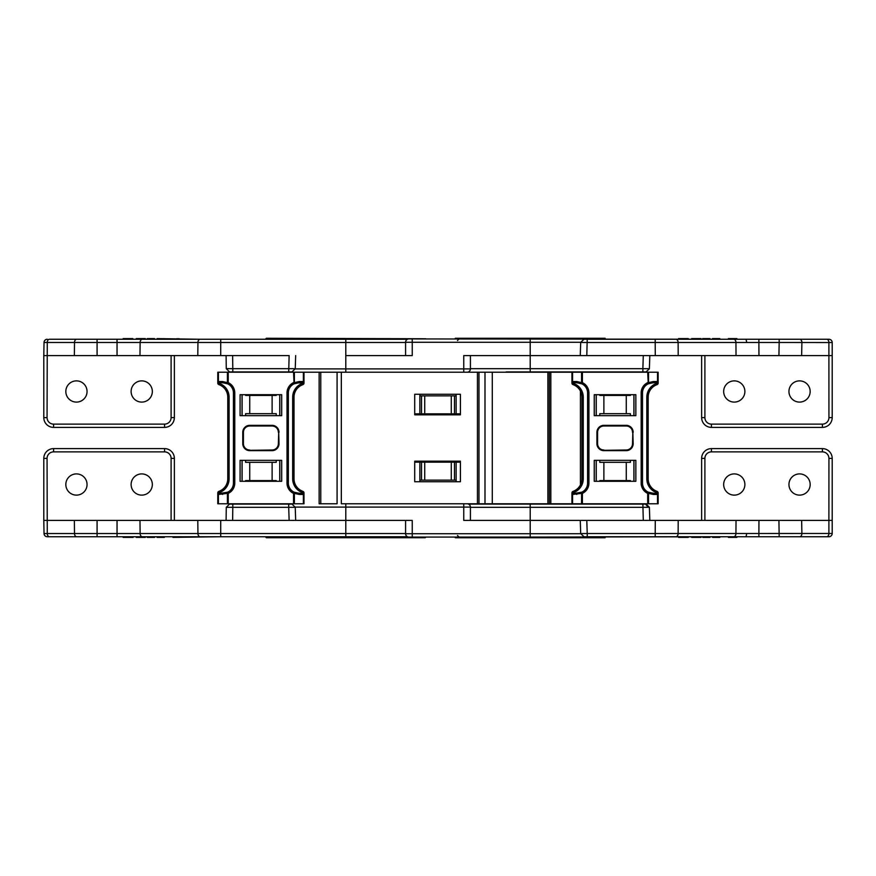 <?xml version="1.0" encoding="UTF-8"?>
<svg xmlns="http://www.w3.org/2000/svg" width="876" height="876" viewBox="0 0 876 876"><rect width="100%" height="100%" fill="white"/><g stroke="black" fill="none" stroke-linecap="round" stroke-linejoin="round"><path stroke-width="1.31" d="M510.631 371.906L549.799 371.906L510.631 371.906M523.06 371.906L506.164 371.906M645.546 371.906L530.21 371.906L530.21 368.697L642.864 368.697L642.864 371.906M596.195 394.704L596.195 415.673M633.961 415.673L633.961 394.704M408.917 338.935L412.246 338.935L408.917 338.935A3.329 3.329 0 0 0 405.588 342.264L530.21 342.264L530.21 355.579L643.291 355.579L642.864 368.697L648.24 368.697M581.85 342.472L655.193 342.472L655.281 355.579L643.291 355.579M655.193 339.264L655.193 342.472L779.18 342.472L778.917 355.579L832.2 355.579L832.2 342.527A3.263 3.263 0 0 0 828.937 339.264L584.533 339.264M778.917 355.579L758.955 355.579L758.868 339.264M655.281 355.579L758.955 355.579M701.632 355.579L701.632 417.6A9.789 9.789 0 0 0 711.432 427.389L822.411 427.389A9.789 9.789 0 0 0 832.2 417.6L832.2 355.579M463.754 372.223L463.754 355.579L586.789 355.579L587.227 339.264L595.811 339.264M407.482 339.264L220.719 339.264L220.719 342.472L197.943 342.472L345.79 342.472L345.79 355.579L412.246 355.579L412.246 338.935L734.263 339.264L734.263 338.607L736.869 338.607L736.869 339.264L828.937 339.264M583.963 339.264L580.7 342.417L580.262 355.579L581.412 355.579M630.381 415.673L630.381 413.68L626.274 413.68L626.274 395.405L630.381 395.405L630.381 394.704M599.775 415.673L599.775 413.68L603.882 413.68L603.882 395.405L599.775 395.405L599.775 394.704M603.882 413.68L626.274 413.68M626.274 395.405L603.882 395.405M779.18 339.264L779.18 342.472L828.893 342.527L828.937 417.6A6.526 6.526 0 0 1 822.411 424.126L711.432 424.126A6.526 6.526 0 0 1 704.895 417.6L704.895 355.579M723.664 391.484A10.611 10.611 0 0 0 734.274 402.095A10.611 10.611 0 0 0 744.885 391.484A10.611 10.611 0 0 0 734.274 380.874A10.611 10.611 0 0 0 723.664 391.484M788.947 391.484A10.611 10.611 0 0 0 799.558 402.095A10.611 10.611 0 0 0 810.169 391.484A10.611 10.611 0 0 0 799.558 380.874A10.611 10.611 0 0 0 788.947 391.484M826.736 339.264A3.263 2.168 -90 0 1 828.893 342.527L832.2 342.527A3.263 3.263 0 0 0 829.233 339.275M728.372 339.264L728.372 338.607L734.263 338.607M719.82 339.264L719.82 338.607L712.495 338.607L712.495 339.264M719.229 338.607L719.229 339.264M713.809 338.607L713.809 339.264M712.637 338.607L712.637 339.264M709.976 339.264L709.976 338.607L702.651 338.607L702.651 339.264M709.396 338.607L709.396 339.264M706.144 338.607L706.144 339.264M702.804 338.607L702.804 339.264M691.635 339.264L691.635 338.607L701.008 338.607L701.008 339.264M700.723 338.607L700.723 339.264M698.511 338.607L698.511 339.264M693.245 338.607L693.245 339.264M678.572 339.264L678.572 338.607L688.24 338.607L688.24 339.264M683.838 338.607L683.838 339.264M688.24 338.607L688.536 339.264M220.719 339.264L97.083 339.264L97.083 342.472L74.504 342.472L197.943 342.472L197.79 355.579L289.135 355.579L288.708 371.906L230.946 371.906M197.79 355.579L43.8 355.579L43.8 417.6A9.789 9.789 0 0 0 53.589 427.389L164.568 427.389A9.789 9.789 0 0 0 174.368 417.6L174.368 355.579M230.103 371.906L232.797 371.906L232.797 368.697L227.41 368.643L226.271 368.676L229.534 371.906M294.084 368.697L232.797 368.697L232.633 355.579M49.417 339.264L76.672 339.264L49.417 339.264A3.263 2.168 90 0 0 47.26 342.472L47.063 417.6A6.526 6.526 0 0 0 53.589 424.126L164.568 424.126A6.526 6.526 0 0 0 171.105 417.6L171.105 355.579M97.083 339.264L76.672 339.264A3.263 2.168 90 0 0 74.504 342.472L74.361 355.579M265.822 338.771L425.758 338.771L266.304 338.278L265.822 339.264L257.314 339.264M136.218 339.264L136.218 338.607L145.306 338.607L145.306 339.264L147.234 339.264L147.234 338.607L154.559 338.607L154.559 339.264L157.078 339.264L157.078 338.607L200.122 339.264A3.263 2.179 90 0 0 197.943 342.472M139.974 355.579L140.127 342.472A3.263 2.179 90 0 1 142.317 339.264L143.095 338.607M153.979 338.607L154.559 339.264M147.387 338.607L147.387 339.264L150.727 339.264L150.727 338.607M288.708 371.906L291.39 371.906L288.708 371.906M242.039 394.704L242.039 415.673M279.805 415.673L279.805 394.704M276.225 415.673L276.225 413.68L272.118 413.68L272.118 395.405L276.225 395.405L276.225 394.704M245.619 415.673L245.619 413.68L249.726 413.68L249.726 395.405L245.619 395.405L245.619 394.704M249.726 413.68L272.118 413.68M272.118 395.405L249.726 395.405M74.504 342.472L44.03 342.472A3.263 3.263 0 0 1 47.293 339.264A3.263 3.263 0 0 0 44.03 342.472L43.8 355.579M65.831 391.484A10.611 10.611 0 0 1 76.442 380.874A10.611 10.611 0 0 1 87.052 391.484A10.611 10.611 0 0 1 76.442 402.095A10.611 10.611 0 0 1 65.831 391.484M131.115 391.484A10.611 10.611 0 0 1 141.726 380.874A10.611 10.611 0 0 1 152.336 391.484A10.611 10.611 0 0 1 141.726 402.095A10.611 10.611 0 0 1 131.115 391.484M123.155 339.264L123.155 338.607L132.823 338.607L132.823 339.264M128.422 338.607L128.422 339.264M132.823 338.607L133.119 339.264M145.306 338.607L145.591 339.264M137.839 338.607L137.839 339.264M163.812 338.607L163.812 339.264M158.392 338.607L158.392 339.264M157.22 338.607L157.22 339.264M178.846 338.607L178.846 339.264M324.81 503.777L319.138 503.777L319.138 372.223L303.994 372.223L341.333 372.223L324.81 372.223L337.085 372.223L337.085 503.777L324.81 503.777L337.085 503.777L337.085 372.223M295.223 368.895L470.412 368.895A3.329 3.329 0 0 1 467.083 372.223M414.95 413.844L419.867 413.844L419.867 394.266M419.867 413.844L421.52 413.844L421.52 395.864L419.867 395.864M421.52 395.864L456.133 395.864L456.133 394.266M456.133 395.864L456.133 413.844L421.52 413.844M470.412 368.895L470.412 355.579M456.133 413.844L460.404 413.844M457.458 340.512L459.123 338.935L455.049 338.935M420.951 338.935L420.173 338.935M419.396 338.935L418.41 338.935M417.841 338.935L417.228 338.935M580.405 338.935L561.582 338.935M560.049 338.935L552.252 338.935M542.66 338.935L541.346 338.935M533.55 338.935L532.236 338.935M455.301 338.935L455.301 338.267L605.119 338.267L605.119 338.935L530.21 338.935L530.21 342.264L580.711 342.264M257.314 536.736L265.822 536.736L266.304 537.722L425.265 537.722L425.758 537.065M87.052 484.516A10.611 10.611 0 0 0 76.442 473.905A10.611 10.611 0 0 0 65.831 484.516A10.611 10.611 0 0 0 76.442 495.126A10.611 10.611 0 0 0 87.052 484.516M152.336 484.516A10.611 10.611 0 0 0 141.726 473.905A10.611 10.611 0 0 0 131.115 484.516A10.611 10.611 0 0 0 141.726 495.126A10.611 10.611 0 0 0 152.336 484.516M230.946 504.094L232.797 504.094L230.946 504.094M294.084 507.303L288.708 507.303L288.708 504.094L230.103 504.094L232.797 504.094L232.797 507.303L226.271 507.324L229.534 504.094M242.039 481.296L242.039 460.327M279.805 460.327L279.805 481.296M49.417 536.736A3.263 2.168 -90 0 1 47.26 533.528L44.03 533.528A3.263 3.263 0 0 0 47.293 536.736L97.083 536.736L47.293 536.736A3.263 3.263 0 0 1 44.03 533.528L43.8 520.421L345.79 520.421L289.135 520.421L288.708 507.303L232.797 507.303L232.633 520.421M128.422 537.393L133.119 537.393L133.119 536.736L136.218 536.736L136.218 537.393L145.306 537.393L145.306 536.736L147.234 536.736L147.234 537.393L154.559 537.393L154.559 536.736L157.078 536.736L157.078 537.393L164.403 537.393L164.403 536.736L172.955 536.736L172.955 537.393L220.719 536.736L117.045 536.736L123.155 536.736L123.155 537.393L128.422 537.393L128.422 536.736M407.482 536.736L345.79 536.736L345.79 533.528L405.588 533.528M220.719 520.421L220.719 533.528L197.943 533.528L220.719 533.528L220.719 536.736L345.79 536.736M97.083 533.528L117.045 533.528L117.045 536.736L97.083 536.736L97.083 533.528L74.504 533.528L97.083 533.528L97.083 520.421M245.619 460.327L245.619 462.32L272.118 462.32L272.118 480.595L276.225 480.595L276.225 481.296M272.118 480.595L245.619 480.595L245.619 481.296M249.726 462.32L249.726 480.595M276.225 460.327L276.225 462.32L272.118 462.32M291.39 504.094L288.708 504.094M117.045 520.421L117.045 533.528L140.127 533.528L139.974 520.421M43.8 520.421L43.8 458.4A9.789 9.789 0 0 1 53.589 448.611L164.568 448.611A9.789 9.789 0 0 1 174.368 458.4L174.368 520.421M132.823 537.393L132.823 536.736M145.306 537.393L145.591 536.736M143.095 537.393L143.095 536.736M137.839 537.393L137.839 536.736M153.979 537.393L153.979 536.736M150.727 537.393L150.727 536.736M147.387 537.393L147.387 536.736M163.812 537.393L163.812 536.736M158.392 537.393L158.392 536.736M157.22 537.393L157.22 536.736M178.846 537.393L178.846 536.736M493.035 504.094A3.329 1.402 -90 0 0 492.432 503.777L493.867 504.094M463.754 503.777L463.754 507.105L470.412 507.105A3.329 3.329 0 0 0 467.083 503.777M470.412 507.105L470.412 520.421M455.301 537.065L455.301 537.733L605.119 537.733L605.119 537.065L530.21 537.065L734.263 536.736L734.263 537.393L736.869 537.393L736.869 536.736L828.937 536.736L584.533 536.736L587.227 536.736L587.227 533.528L828.893 533.473L828.893 520.421L832.2 520.421L832.2 533.473A3.263 3.263 0 0 1 828.937 536.736M319.138 503.777L337.085 503.777M409.169 537.065L408.917 537.065A3.329 3.329 0 0 1 405.588 533.736L530.21 533.736L530.21 520.421L463.754 520.421L463.754 507.105L345.79 507.105L345.79 520.421L412.246 520.421L412.246 537.065L409.169 537.065M420.951 537.065L420.173 537.065M419.396 537.065L418.41 537.065M417.841 537.065L417.228 537.065M408.917 537.065L530.21 537.065L530.21 533.736L580.711 533.736M456.133 480.136L456.133 462.156L421.52 462.156L421.52 480.136L456.133 480.136L456.133 481.734M414.95 462.156L421.52 462.156M419.867 462.156L419.867 481.734M421.52 480.136L419.867 480.136M456.133 462.156L460.404 462.156M580.405 537.065L570.167 537.065M457.458 535.488L459.123 537.065L455.049 537.065M581.85 533.528L587.227 533.528L586.789 520.421L530.21 520.421L643.291 520.421L642.864 504.094L468.518 504.094M723.664 484.516A10.611 10.611 0 0 1 734.274 473.905A10.611 10.611 0 0 1 744.885 484.516A10.611 10.611 0 0 1 734.274 495.126A10.611 10.611 0 0 1 723.664 484.516M788.947 484.516A10.611 10.611 0 0 1 799.558 473.905A10.611 10.611 0 0 1 810.169 484.516A10.611 10.611 0 0 1 799.558 495.126A10.611 10.611 0 0 1 788.947 484.516M510.631 504.094L549.799 504.094L530.21 504.094L530.21 507.303L648.24 507.303L645.546 504.094L642.864 504.094M596.195 481.296L596.195 460.327M633.961 460.327L633.961 481.296M655.193 536.736L655.281 520.421L643.291 520.421M655.281 520.421L758.955 520.421L758.868 536.736M779.18 536.736L778.917 520.421L758.955 520.421M778.917 520.421L828.893 520.421L828.937 458.4A6.526 6.526 0 0 0 822.411 451.874L711.432 451.874A6.526 6.526 0 0 0 704.895 458.4L704.895 520.421M701.632 520.421L701.632 458.4A9.789 9.789 0 0 1 711.432 448.611L822.411 448.611A9.789 9.789 0 0 1 832.2 458.4L832.2 520.421M583.963 536.736L580.7 533.583L580.262 520.421L581.412 520.421M599.775 460.327L599.775 462.32L626.274 462.32L626.274 480.595L630.381 480.595L630.381 481.296M626.274 480.595L599.775 480.595L599.775 481.296M603.882 462.32L603.882 480.595M630.381 460.327L630.381 462.32L626.274 462.32M826.736 536.736A3.263 2.168 90 0 0 828.893 533.473L832.2 533.473A3.263 3.263 0 0 1 829.233 536.725M728.372 536.736L728.372 537.393L734.263 537.393M712.637 536.736L712.637 537.393L712.495 536.736M712.637 537.393L719.82 537.393L719.82 536.736M719.229 537.393L719.229 536.736M713.809 537.393L713.809 536.736M702.804 536.736L702.804 537.393L702.651 536.736M702.804 537.393L709.976 537.393L709.976 536.736M709.396 537.393L709.396 536.736M706.144 537.393L706.144 536.736M691.635 536.736L691.635 537.393L701.008 537.393L701.008 536.736M700.723 537.393L700.723 536.736M698.511 537.393L698.511 536.736M693.245 537.393L693.245 536.736M678.572 536.736L678.572 537.393L688.24 537.393L688.24 536.736M683.838 537.393L683.838 536.736M688.24 537.393L688.536 536.736M572.937 491.786L572.74 492.87L573.78 492.586L573.78 493.527L572.74 494.447L572.565 492.925A1.664 1.007 -109.5 0 1 573.057 491.359L573.78 492.586L572.937 491.786L573.572 491.162A13.315 13.315 0 0 0 581.927 478.8L581.927 397.2A13.315 13.315 0 0 0 573.572 384.838L572.74 381.553L573.78 382.473L577.602 382.889A9.986 9.986 0 0 1 577.875 382.889M652.215 382.889A9.986 9.986 0 0 1 652.489 382.889L656.31 382.473L657.35 381.553L656.518 384.838A13.315 13.315 0 0 0 648.163 397.2L648.163 478.8A13.315 13.315 0 0 0 656.518 491.162L657.35 494.447L656.025 492.4L657.033 491.359A1.664 1.664 0 0 1 658.15 492.925L658.15 503.777L571.94 503.777L571.94 492.925A1.664 1.664 0 0 1 573.057 491.359M657.033 491.359A1.664 1.007 109.5 0 1 657.526 492.925L656.31 492.586L657.153 491.786M573.78 493.527L581.839 492.17A1.336 0.777 64.9 0 0 581.565 493.374L572.74 494.447M588.924 483.125L587.588 483.125L587.588 392.875A9.986 9.986 0 0 0 581.839 383.83A1.336 0.777 -64.9 0 1 581.565 382.626L576.769 381.553A1.336 0.832 -90 0 0 577.602 382.889L581.839 383.83L582.398 382.626A11.322 11.322 0 0 1 588.924 392.875L588.924 483.125A11.322 11.322 0 0 1 582.398 493.374L581.839 492.17A9.986 9.986 0 0 0 587.588 483.125A9.986 9.986 0 0 1 577.602 493.111A1.336 0.832 90 0 0 576.769 494.447M647.692 503.777L647.692 493.374A11.322 11.322 0 0 1 641.166 483.125L641.166 392.875L642.502 392.875L642.502 483.125A9.986 9.986 0 0 0 648.262 492.17A1.336 0.777 115.1 0 1 648.525 493.374L647.692 493.374L648.262 492.17L652.489 493.111A1.336 0.832 90 0 1 653.321 494.447L648.525 493.374L648.525 503.777M603.903 450.33L626.187 450.33A6.658 6.658 0 0 0 632.844 443.672L632.844 432.328L632.516 443.672A6.329 6.329 0 0 1 626.187 450.001L603.903 450.33A6.658 6.658 0 0 1 597.246 443.672A6.658 6.658 0 0 0 603.903 450.33L603.903 450.669A6.997 6.997 0 0 1 596.917 443.672L596.917 432.328A6.997 6.997 0 0 1 603.903 425.331L626.187 425.67A6.658 6.658 0 0 1 632.844 432.328L633.173 443.672L632.516 443.672M594.246 460.327L594.246 481.296L635.845 481.296L635.845 460.327L594.246 460.327M652.215 493.111A9.986 9.986 0 0 0 652.489 493.111L656.31 493.527M656.31 382.473L656.31 383.414L657.526 383.075A1.664 1.007 70.5 0 1 657.033 384.641L656.025 383.6L657.153 384.214M657.526 372.223L658.15 372.223L658.15 383.075L657.526 383.075L657.526 372.223L572.565 372.223L572.565 383.075L574.065 383.6L573.057 384.641A1.664 1.007 -70.5 0 1 572.565 383.075L571.94 383.075L571.94 372.223L572.565 372.223M635.845 394.704L635.845 415.673L594.246 415.673L594.246 394.704L635.845 394.704M596.917 432.328L597.246 432.328A6.658 6.658 0 0 1 603.903 425.67L603.903 425.999A6.329 6.329 0 0 0 597.574 432.328L596.917 443.672M573.78 382.473L572.937 384.214M573.057 384.641A1.664 1.664 0 0 1 571.94 383.075M658.15 383.075A1.664 1.664 0 0 1 657.033 384.641M647.692 372.223L648.262 383.83A9.986 9.986 0 0 0 642.502 392.875A9.986 9.986 0 0 1 648.262 383.83A1.336 0.777 -115.1 0 0 648.525 382.626L647.692 382.626A11.322 11.322 0 0 0 641.166 392.875M648.262 383.83L652.489 382.889A1.336 0.832 -90 0 0 653.321 381.553L648.525 382.626L648.525 372.223M218.781 491.786L218.584 492.87L219.624 492.586L219.624 493.527L218.584 494.447L218.409 492.925A1.664 1.007 -109.5 0 1 218.901 491.359L219.624 492.586L218.781 491.786L219.416 491.162A13.315 13.315 0 0 0 227.771 478.8L227.771 397.2A13.315 13.315 0 0 0 219.416 384.838L218.584 381.553L219.624 382.473L223.446 382.889A9.986 9.986 0 0 1 223.719 382.889M300.61 382.889L298.333 382.889L302.154 382.473L303.195 381.553L302.362 384.838A13.315 13.315 0 0 0 294.007 397.2L294.007 478.8A13.315 13.315 0 0 0 302.362 491.162L303.195 494.447L301.87 492.4L302.877 491.359A1.664 1.664 0 0 1 303.994 492.925L303.994 503.777L217.785 503.777L217.785 492.925A1.664 1.664 0 0 1 218.901 491.359M302.877 491.359A1.664 1.007 109.5 0 1 303.37 492.925L302.154 492.586L302.997 491.786M219.624 493.527L227.683 492.17A1.336 0.777 64.9 0 0 227.41 493.374L218.584 494.447M234.768 483.125L233.432 483.125L233.432 392.875A9.986 9.986 0 0 0 227.683 383.83A1.336 0.777 -64.9 0 1 227.41 382.626L222.614 381.553A1.336 0.832 -90 0 0 223.446 382.889L227.683 383.83L228.242 382.626A11.322 11.322 0 0 1 234.768 392.875L234.768 483.125A11.322 11.322 0 0 1 228.242 493.374L227.683 492.17A9.986 9.986 0 0 0 233.432 483.125A9.986 9.986 0 0 1 223.446 493.111A1.336 0.832 90 0 0 222.614 494.447M293.537 503.777L293.537 493.374A11.322 11.322 0 0 1 287.01 483.125L287.01 392.875L288.346 392.875L288.346 483.125A9.986 9.986 0 0 0 294.106 492.17A1.336 0.777 115.1 0 1 294.369 493.374L293.537 493.374L294.106 492.17L298.333 493.111A1.336 0.832 90 0 1 299.165 494.447L294.369 493.374L294.369 503.777M249.748 450.33L272.031 450.33A6.658 6.658 0 0 0 278.688 443.672L278.688 432.328L278.36 443.672A6.329 6.329 0 0 1 272.031 450.001L249.748 450.33A6.658 6.658 0 0 1 243.09 443.672A6.658 6.658 0 0 0 249.748 450.33A6.658 6.658 0 0 1 243.09 443.672A6.658 6.658 0 0 0 249.748 450.33L249.748 450.669A6.997 6.997 0 0 1 242.761 443.672L242.761 432.328A6.997 6.997 0 0 1 249.748 425.331L272.031 425.67A6.658 6.658 0 0 1 278.688 432.328L279.017 443.672L278.36 443.672M240.09 460.327L240.09 481.296L281.689 481.296L281.689 460.327L240.09 460.327M298.059 493.111A9.986 9.986 0 0 0 298.333 493.111L302.154 493.527M302.154 382.473L302.154 383.414L303.37 383.075A1.664 1.007 70.5 0 1 302.877 384.641L301.87 383.6L302.997 384.214M303.37 372.223L303.994 372.223L303.994 383.075L303.37 383.075L303.37 372.223L293.537 372.223L294.106 383.83A9.986 9.986 0 0 0 288.346 392.875A9.986 9.986 0 0 1 294.106 383.83A1.336 0.777 -115.1 0 0 294.369 382.626L293.537 382.626A11.322 11.322 0 0 0 287.01 392.875M298.059 382.889A9.986 9.986 0 0 1 298.333 382.889A1.336 0.832 -90 0 0 299.165 381.553L294.369 382.626L294.369 372.223M293.537 372.223L218.409 372.223L218.409 383.075L219.909 383.6L218.901 384.641A1.664 1.007 -70.5 0 1 218.409 383.075L217.785 383.075L217.785 372.223L218.409 372.223M281.689 394.704L281.689 415.673L240.09 415.673L240.09 394.704L281.689 394.704M242.761 432.328L243.09 432.328A6.658 6.658 0 0 1 249.748 425.67L249.748 425.999A6.329 6.329 0 0 0 243.418 432.328L242.761 443.672M219.624 382.473L218.781 384.214M218.901 384.641A1.664 1.664 0 0 1 217.785 383.075M233.432 392.875A9.986 9.986 0 0 0 227.683 383.83A9.986 9.986 0 0 1 233.432 392.875L234.768 392.875M303.994 383.075A1.664 1.664 0 0 1 302.877 384.641M288.346 392.875A9.986 9.986 0 0 1 294.106 383.83L298.333 382.889M414.709 461.17L414.709 481.734L460.404 481.734L460.404 461.17L414.709 461.17M417.48 462.156L417.48 461.17L457.633 461.17L457.633 462.156M477.442 503.777L341.333 503.777L341.333 372.223L550.818 372.223L550.818 503.777L477.442 503.777L477.442 372.223M460.404 414.83L460.404 394.266L414.709 394.266L414.709 414.83L460.404 414.83M417.48 413.844L417.48 414.83L457.633 414.83L457.633 413.844M571.94 372.223L550.818 372.223M571.94 503.777L550.818 503.777M324.81 372.223L319.138 372.223M596.249 394.704L596.249 415.673M633.906 394.704L633.906 415.673M470.412 368.697L530.21 368.697L530.21 355.579M746.582 342.461A3.263 1.172 -90 0 0 745.41 339.264M736.026 355.579L735.939 342.472A3.263 2.179 -90 0 0 733.749 339.264M678.21 355.579L678.123 342.472A3.263 2.179 -90 0 0 675.943 339.264M801.639 355.579L801.901 342.527A3.263 2.168 -90 0 0 799.733 339.264M828.937 417.6L832.2 417.6M822.411 424.126L822.411 427.389M711.432 424.126L711.432 427.389M704.895 417.6L701.632 417.6M732.566 338.607L732.566 339.264M220.719 342.472L220.719 355.579M345.79 339.264L345.79 342.472L405.588 342.472M242.094 394.704L242.094 415.673M279.751 394.704L279.751 415.673M97.083 342.472L97.083 355.579M117.045 339.264L117.045 355.579M44.03 342.472A3.263 3.263 0 0 1 47.293 339.264M47.063 417.6L43.8 417.6A9.789 9.789 0 0 0 53.589 427.389L53.589 424.126M164.568 424.126L164.568 427.389A9.789 9.789 0 0 0 174.368 417.6L171.105 417.6M177.149 338.607L177.149 339.264M345.79 372.223L345.79 355.579M424.729 395.864L424.729 413.844M451.271 413.844L451.271 395.864M454.48 395.864L454.48 413.844M265.822 537.229L425.758 537.229M242.094 481.296L242.094 460.327M279.751 481.296L279.751 460.327M220.719 533.528L345.79 533.528L345.79 520.421M142.317 536.736A3.263 2.179 -90 0 1 140.127 533.528L197.943 533.528L197.79 520.421M76.672 536.736A3.263 2.168 -90 0 1 74.504 533.528L47.26 533.528L47.063 458.4A6.526 6.526 0 0 1 53.589 451.874L164.568 451.874A6.526 6.526 0 0 1 171.105 458.4L171.105 520.421M74.504 533.528L74.361 520.421M200.122 536.736A3.263 2.179 -90 0 1 197.943 533.528M44.03 533.528A3.263 3.263 0 0 0 47.293 536.736M47.063 458.4L43.8 458.4A9.789 9.789 0 0 1 53.589 448.611L53.589 451.874M164.568 451.874L164.568 448.611A9.789 9.789 0 0 1 174.368 458.4L171.105 458.4M177.149 537.393L177.149 536.736M424.729 480.136L424.729 462.156M295.223 507.105L345.79 507.105L345.79 503.777M451.271 462.156L451.271 480.136M454.48 480.136L454.48 462.156M745.41 536.736A3.263 1.172 -90 0 0 746.582 533.539M736.026 520.421L735.939 533.528A3.263 2.179 90 0 1 733.749 536.736M596.249 481.296L596.249 460.327M633.906 481.296L633.906 460.327M470.412 507.303L530.21 507.303L530.21 520.421M678.21 520.421L678.123 533.528A3.263 2.179 90 0 1 675.943 536.736M801.639 520.421L801.901 533.473A3.263 2.168 90 0 1 799.733 536.736M828.937 458.4L832.2 458.4M822.411 451.874L822.411 448.611M711.432 451.874L711.432 448.611M704.895 458.4L701.632 458.4M732.566 537.393L732.566 536.736M572.565 503.777L572.565 492.925L571.94 492.925M658.15 492.925L657.526 492.925L657.526 503.777M582.398 503.777L582.398 493.374L581.565 493.374L581.565 503.777M657.35 494.447L653.321 494.447M573.572 491.162A13.315 13.315 0 0 0 581.927 478.8L583.263 478.8A14.651 14.651 0 0 1 574.065 492.4M633.173 443.672A6.997 6.997 0 0 1 626.187 450.669L626.187 450.001M597.574 432.328L597.574 443.672A6.329 6.329 0 0 0 603.903 450.001M626.187 450.669L603.903 450.669M656.025 492.4A14.651 14.651 0 0 1 646.827 478.8L648.163 478.8A13.315 13.315 0 0 0 656.518 491.162M641.166 483.125L642.502 483.125A9.986 9.986 0 0 0 648.262 492.17M626.187 450.33A6.658 6.658 0 0 0 632.844 443.672M656.518 384.838A13.315 13.315 0 0 0 648.163 397.2L646.827 397.2L646.827 478.8M656.025 383.6A14.651 14.651 0 0 0 646.827 397.2M581.565 372.223L581.565 382.626L582.398 382.626L582.398 372.223M633.173 432.328A6.997 6.997 0 0 0 626.187 425.331L603.903 425.331M603.903 425.999L626.187 425.999A6.329 6.329 0 0 1 632.516 432.328M588.924 392.875L587.588 392.875A9.986 9.986 0 0 0 581.839 383.83M583.263 478.8L583.263 397.2A14.651 14.651 0 0 0 574.065 383.6M583.263 397.2L581.927 397.2M576.769 381.553L572.74 381.553M597.246 432.328A6.658 6.658 0 0 1 603.903 425.67M626.187 425.331L626.187 425.999M657.35 381.553L653.321 381.553M626.187 425.67A6.658 6.658 0 0 1 632.844 432.328M218.409 503.777L218.409 492.925L217.785 492.925M303.994 492.925L303.37 492.925L303.37 503.777M228.242 503.777L228.242 493.374L227.41 493.374L227.41 503.777M303.195 494.447L299.165 494.447M219.416 491.162A13.315 13.315 0 0 0 227.771 478.8L229.107 478.8A14.651 14.651 0 0 1 219.909 492.4M279.017 443.672A6.997 6.997 0 0 1 272.031 450.669L272.031 450.001M243.418 432.328L243.418 443.672A6.329 6.329 0 0 0 249.748 450.001M272.031 450.669L249.748 450.669M301.87 492.4A14.651 14.651 0 0 1 292.672 478.8L294.007 478.8A13.315 13.315 0 0 0 302.362 491.162M287.01 483.125L288.346 483.125A9.986 9.986 0 0 0 294.106 492.17M272.031 450.33A6.658 6.658 0 0 0 278.688 443.672M302.362 384.838A13.315 13.315 0 0 0 294.007 397.2L292.672 397.2L292.672 478.8M301.87 383.6A14.651 14.651 0 0 0 292.672 397.2M227.41 372.223L227.41 382.626L228.242 382.626L228.242 372.223M279.017 432.328A6.997 6.997 0 0 0 272.031 425.331L249.748 425.331M249.748 425.999L272.031 425.999A6.329 6.329 0 0 1 278.36 432.328M229.107 478.8L229.107 397.2A14.651 14.651 0 0 0 219.909 383.6M229.107 397.2L227.771 397.2M222.614 381.553L218.584 381.553M243.09 432.328A6.658 6.658 0 0 1 249.748 425.67M272.031 425.331L272.031 425.999M303.195 381.553L299.165 381.553M272.031 425.67A6.658 6.658 0 0 1 278.688 432.328M478.975 503.777L478.975 372.223M484.986 503.777L484.986 372.223M492.279 503.777L492.279 372.223M547.883 503.777L547.883 372.223M549.34 503.777L549.34 372.223L549.351 503.777M580.427 484.954L580.427 391.046M320.769 503.777L320.769 372.223M618.565 339.264L595.658 339.264M649.828 355.579L649.39 368.741L646.127 371.906L649.39 368.741M226.107 355.579L226.271 368.676M295.672 355.579L295.234 368.741L291.971 371.906M405.588 355.579L405.588 342.264M226.107 520.421L226.271 507.324M295.672 520.421L295.234 507.259L291.971 504.094M405.588 520.421L405.588 533.736M649.39 507.259L646.127 504.094L649.39 507.259L649.828 520.421"/></g></svg>
